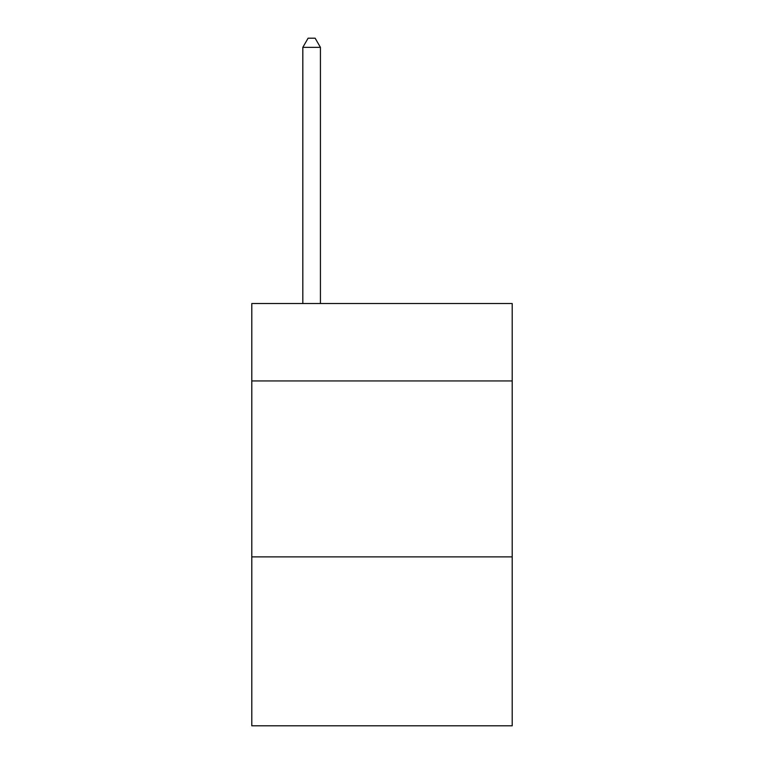 <?xml version="1.0" encoding="UTF-8"?>
<svg xmlns="http://www.w3.org/2000/svg" width="764" height="764" viewBox="0 0 764 764"><rect width="100%" height="100%" fill="white"/><g stroke="black" fill="none" stroke-linecap="round" stroke-linejoin="round"><path stroke-width="1.15" d="M512.205 380.94L512.205 303.528L251.795 303.528L251.795 380.94L512.205 380.94L512.205 725.8L251.795 725.8L251.795 380.94M512.205 556.889L251.795 556.889M320.422 303.528L320.422 47.349L302.821 47.349L302.821 303.528M302.821 47.349L308.102 38.2L315.14 38.2L320.422 47.349"/></g></svg>
